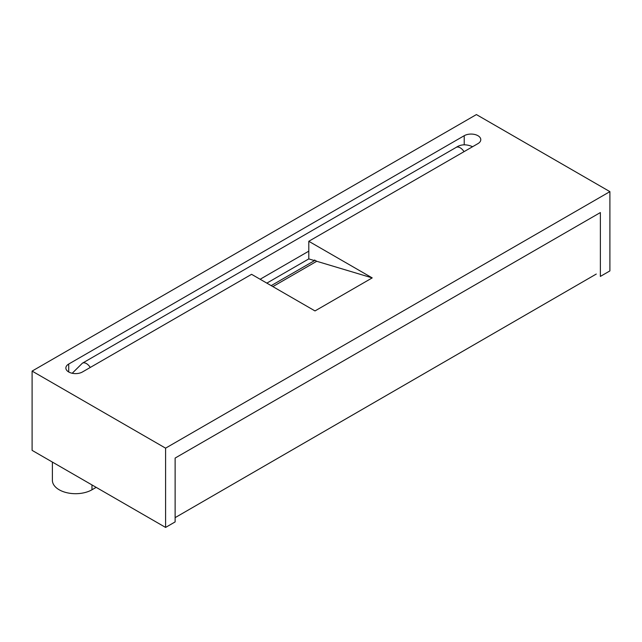 <?xml version="1.0" encoding="UTF-8"?>
<svg xmlns="http://www.w3.org/2000/svg" width="642" height="642" viewBox="0 0 642 642"><rect width="100%" height="100%" fill="white"/><g stroke="black" fill="none" stroke-linecap="round" stroke-linejoin="round"><path stroke-width="0.96" d="M308.794 241.288L477.937 143.631A9.71 5.601 0 0 0 480.786 139.675A9.71 5.601 0 0 0 474.791 134.491A9.71 5.601 0 0 0 464.214 135.711L68.71 364.046A9.71 5.601 0 0 0 65.869 368.01A9.71 5.601 0 0 0 68.71 371.975A9.71 5.601 0 0 0 82.441 371.975L251.584 274.319L315.005 310.929L372.208 277.898L308.794 241.288L308.794 258.903L314.516 260.62L314.516 260.01L316.723 261.278L272.866 286.605M609.9 191.637L609.9 270.908L600.366 276.413L600.366 212.558L175.122 458.067L175.122 521.922L165.588 527.427L165.588 448.156L609.9 191.637L476.412 114.573L32.1 371.092L165.588 448.156M165.588 527.427L32.1 450.363L32.1 371.092M271.189 285.634L314.516 260.62M266.847 283.13L308.794 258.903M96.172 487.358L91.975 489.774A23.192 13.394 180 0 1 66.704 492.679A23.192 13.394 180 0 1 52.387 480.312L52.387 462.071M316.723 261.278L372.208 277.898M175.122 517.645L596.274 274.054M464.214 144.795L464.214 135.711M68.71 371.975L68.71 364.046M91.975 484.935L91.975 489.774M472.576 146.737L472.343 146.593C466.14 144.001 460.747 144.265 456.157 147.395A8.089 4.671 60 0 1 460.21 147.796A8.089 4.671 60 0 1 464.014 151.672M456.157 147.395L82.401 363.187A8.089 4.671 60 0 1 86.445 363.589A8.089 4.671 60 0 1 90.257 367.465M82.401 363.187L72.217 373.267M308.794 251.158L260.138 279.254"/></g></svg>

